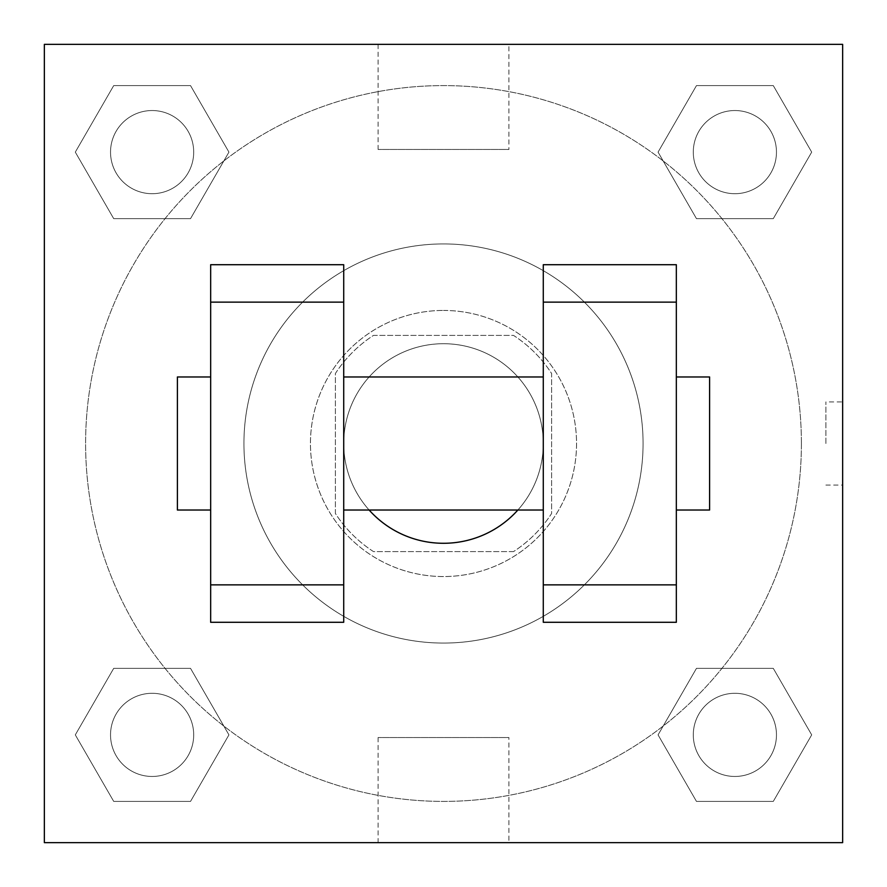<?xml version="1.0" encoding="UTF-8"?>
<svg xmlns="http://www.w3.org/2000/svg" width="887" height="887" viewBox="0 0 887 887"><rect width="100%" height="100%" fill="white"/><g stroke="black" fill="none" stroke-linecap="round" stroke-linejoin="round"><path stroke-width="0.67" stroke-dasharray="4.43 3.33" d="M517.875 510.025A99.787 99.787 0 0 0 407.898 350.276A99.787 99.787 0 0 0 369.125 510.025M543.287 443.5A99.787 99.787 0 0 0 393.606 357.084A99.787 99.787 0 0 0 393.606 529.916A99.787 99.787 0 0 0 543.287 443.5L543.287 510.025L543.287 443.5M513.506 551.603L373.494 551.603A128.792 128.792 0 0 1 335.397 513.506L335.397 373.494A128.792 128.792 0 0 1 373.494 335.397L513.506 335.397A128.792 128.792 0 0 1 551.603 373.494L551.603 513.506A128.792 128.792 0 0 1 513.506 551.603L373.494 551.603A128.792 128.792 0 0 1 335.397 513.506L335.397 373.494A128.792 128.792 0 0 1 373.494 335.397L513.506 335.397A128.792 128.792 0 0 1 551.603 373.494L551.603 513.506A128.792 128.792 0 0 1 513.506 551.603M443.5 310.45A133.05 133.05 0 0 1 558.721 510.025A133.05 133.05 0 0 1 328.279 510.025A133.05 133.05 0 0 1 443.5 310.45A133.05 133.05 0 0 0 310.45 443.5A133.05 133.05 0 0 0 443.5 576.55A133.05 133.05 0 0 0 576.55 443.5A133.05 133.05 0 0 0 443.5 310.45M643.075 443.5A199.575 199.575 0 0 0 343.712 270.668A199.575 199.575 0 0 0 343.712 616.332A199.575 199.575 0 0 0 643.075 443.5A199.575 199.575 0 0 0 343.712 270.668A199.575 199.575 0 0 0 343.712 616.332A199.575 199.575 0 0 0 643.075 443.5M75.306 152.12L113.713 85.596L190.528 85.596L228.935 152.12L190.528 218.645L113.713 218.645L75.306 152.12L113.713 85.596L190.528 85.596L228.935 152.12L190.528 218.645L113.713 218.645L75.306 152.12L113.713 85.596L190.528 85.596L228.935 152.12L190.528 218.645L113.713 218.645L75.306 152.12M75.306 734.879L113.713 668.354L190.528 668.354L228.935 734.879L190.528 801.404L113.713 801.404L75.306 734.879L113.713 668.354L190.528 668.354L228.935 734.879L190.528 801.404L113.713 801.404L75.306 734.879L113.713 668.354L190.528 668.354L228.935 734.879L190.528 801.404L113.713 801.404L75.306 734.879M44.35 842.65L44.35 44.35L842.65 44.35L842.65 842.65L44.35 842.65L44.35 44.35L842.65 44.35L842.65 842.65L44.35 842.65L44.35 44.35L842.65 44.35L842.65 842.65L44.35 842.65M658.065 152.12L696.472 85.596L773.287 85.596L811.694 152.12L773.287 218.645L696.472 218.645L658.065 152.12L696.472 85.596L773.287 85.596L811.694 152.12L773.287 218.645L696.472 218.645L658.065 152.12L696.472 85.596L773.287 85.596L811.694 152.12L773.287 218.645L696.472 218.645L658.065 152.12M658.065 734.879L696.472 668.354L773.287 668.354L811.694 734.879L773.287 801.404L696.472 801.404L658.065 734.879L696.472 668.354L773.287 668.354L811.694 734.879L773.287 801.404L696.472 801.404L658.065 734.879L696.472 668.354L773.287 668.354L811.694 734.879L773.287 801.404L696.472 801.404L658.065 734.879M485.078 44.35L401.922 44.372L485.078 44.35M801.404 443.5A357.904 357.904 0 0 0 264.548 133.549A357.904 357.904 0 0 0 264.548 753.451A357.904 357.904 0 0 0 801.404 443.5A357.904 357.904 0 0 0 264.548 133.549A357.904 357.904 0 0 0 264.548 753.451A357.904 357.904 0 0 0 801.404 443.5M193.699 734.879A41.578 41.578 0 0 0 131.331 698.867A41.578 41.578 0 0 0 131.331 770.892A41.578 41.578 0 0 0 193.699 734.879A41.578 41.578 0 0 0 131.331 698.867A41.578 41.578 0 0 0 131.331 770.892A41.578 41.578 0 0 0 193.699 734.879A41.578 41.578 0 0 0 131.331 698.867A41.578 41.578 0 0 0 131.331 770.892A41.578 41.578 0 0 0 193.699 734.879A41.578 41.578 0 0 0 131.331 698.867A41.578 41.578 0 0 0 131.331 770.892A41.578 41.578 0 0 0 193.699 734.879M193.699 152.12A41.578 41.578 0 0 0 131.331 116.108A41.578 41.578 0 0 0 131.331 188.133A41.578 41.578 0 0 0 193.699 152.12A41.578 41.578 0 0 0 131.331 116.108A41.578 41.578 0 0 0 131.331 188.133A41.578 41.578 0 0 0 193.699 152.12A41.578 41.578 0 0 0 131.331 116.108A41.578 41.578 0 0 0 131.331 188.133A41.578 41.578 0 0 0 193.699 152.12A41.578 41.578 0 0 0 131.331 116.108A41.578 41.578 0 0 0 131.331 188.133A41.578 41.578 0 0 0 193.699 152.12M776.458 152.12A41.578 41.578 0 0 0 714.09 116.108A41.578 41.578 0 0 0 714.09 188.133A41.578 41.578 0 0 0 776.458 152.12A41.578 41.578 0 0 0 714.09 116.108A41.578 41.578 0 0 0 714.09 188.133A41.578 41.578 0 0 0 776.458 152.12A41.578 41.578 0 0 0 714.09 116.108A41.578 41.578 0 0 0 714.09 188.133A41.578 41.578 0 0 0 776.458 152.12A41.578 41.578 0 0 0 714.09 116.108A41.578 41.578 0 0 0 714.09 188.133A41.578 41.578 0 0 0 776.458 152.12M693.301 734.879A41.578 41.578 0 0 1 755.669 698.867A41.578 41.578 0 0 1 755.669 770.892A41.578 41.578 0 0 1 693.301 734.879A41.578 41.578 0 0 1 755.669 698.867A41.578 41.578 0 0 1 755.669 770.892A41.578 41.578 0 0 1 693.301 734.879M508.905 842.65L378.095 842.65L508.905 842.65L508.905 737.54L378.095 737.54L508.905 737.54M44.35 443.5L44.35 401.922L44.372 443.5M842.65 443.5L842.65 401.922L842.65 443.5M825.886 443.5L825.886 401.922L825.886 443.5M508.905 44.35L378.095 44.35L508.905 44.35L508.905 149.459L378.095 149.459L508.905 149.459M44.35 485.078L44.372 401.922L44.35 485.078M443.5 842.65L485.078 842.65L443.5 842.628M842.65 401.922L842.65 485.078L842.65 401.922L842.628 485.078L842.628 401.922L825.886 401.922M676.337 622.286L676.337 264.714L543.287 264.714L543.287 622.286M210.662 622.286L210.662 264.714L343.712 264.714L343.712 622.286M343.712 443.5L343.712 376.975L343.712 443.5M676.337 376.975L676.337 510.025L676.337 376.975M709.6 376.975L709.6 510.025M210.662 443.5L210.662 376.975L210.662 443.5M177.4 510.025L177.4 376.975M776.458 734.879A41.578 41.578 0 0 0 714.09 698.867A41.578 41.578 0 0 0 714.09 770.892A41.578 41.578 0 0 0 776.458 734.879A41.578 41.578 0 0 0 714.09 698.867A41.578 41.578 0 0 0 714.09 770.892A41.578 41.578 0 0 0 776.458 734.879M825.886 485.078L842.628 485.078M378.095 737.54L378.095 842.65M378.095 44.35L378.095 149.459"/><path stroke-width="1.33" d="M369.125 510.025A99.787 99.787 0 0 0 517.875 510.025M44.35 44.35L842.65 44.35L842.65 842.65L44.35 842.65L44.35 44.35M543.287 302.134L543.287 622.286L676.337 622.286L676.337 264.714L543.287 264.714L543.287 302.134L676.337 302.134M210.662 302.134L210.662 622.286L343.712 622.286L343.712 264.714L210.662 264.714L210.662 302.134L343.712 302.134M676.337 510.025L709.6 510.025L709.6 376.975L676.337 376.975M210.662 376.975L177.4 376.975L177.4 510.025L210.662 510.025M210.662 584.866L343.712 584.866M543.287 584.866L676.337 584.866M210.662 622.286L343.712 622.286M543.287 622.286L676.337 622.286M343.712 510.025L543.287 510.025M343.712 376.975L543.287 376.975"/></g></svg>
